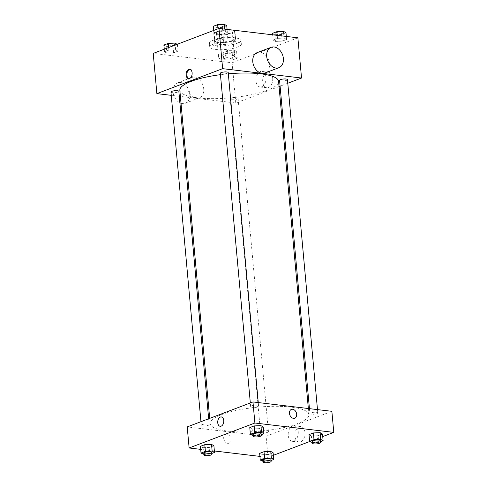 <?xml version="1.0" encoding="UTF-8"?>
<svg xmlns="http://www.w3.org/2000/svg" width="487" height="487" viewBox="0 0 487 487"><rect width="100%" height="100%" fill="white"/><g stroke="black" fill="none" stroke-linecap="round" stroke-linejoin="round"><path stroke-width="0.37" stroke-dasharray="2.44 1.83" d="M231.648 55.177A7.932 1.93 174.8 0 0 223.162 55.646A7.932 1.93 174.8 0 0 218.693 57.819A7.932 1.93 174.8 0 0 226.765 59.018A7.932 1.93 174.8 0 0 234.49 56.376A7.932 1.93 174.8 0 0 231.648 55.177M229.383 30.279A7.932 1.93 174.8 0 0 220.897 30.748A7.932 1.93 174.8 0 0 216.429 32.915A7.932 1.93 174.8 0 0 224.501 34.12A7.932 1.93 174.8 0 0 232.226 31.478A7.932 1.93 174.8 0 0 229.383 30.279M234.862 31.6L227.441 34.419A10.653 2.593 174.8 0 1 223.083 34.887L214.183 33.828A10.653 2.593 174.8 0 1 213.72 33.165A10.653 2.593 174.8 0 1 213.787 32.793L221.208 29.981A10.653 2.593 174.8 0 1 225.566 29.506L234.466 30.565A10.653 2.593 174.8 0 1 234.935 31.235A10.653 2.593 174.8 0 1 234.862 31.6L235.562 39.258L228.141 42.077L227.441 34.419M213.787 32.793L214.487 40.458L221.908 37.639L221.208 29.981M225.566 29.506L226.26 37.17L235.166 38.23L234.466 30.565M226.26 37.17A10.653 2.593 174.8 0 0 221.908 37.639M214.487 40.458A10.653 2.593 174.8 0 0 214.414 40.823A10.653 2.593 174.8 0 0 214.883 41.492L214.183 33.828M228.141 42.077A10.653 2.593 174.8 0 1 223.783 42.546L214.883 41.492M235.562 39.258A10.653 2.593 174.8 0 0 235.629 38.893A10.653 2.593 174.8 0 0 235.166 38.23M216.678 38.869A10.909 2.654 -5.2 0 1 228.61 37.036A10.909 2.654 -5.2 0 1 235.885 38.869A10.909 2.654 -5.2 0 1 225.262 42.503A10.909 2.654 -5.2 0 1 214.164 40.847A10.909 2.654 -5.2 0 1 216.678 38.869M216.855 40.786A10.909 2.654 174.8 0 0 214.335 42.765A10.909 2.654 174.8 0 0 225.438 44.414A10.909 2.654 174.8 0 0 236.055 40.786A10.909 2.654 174.8 0 0 232.153 39.137A10.909 2.654 174.8 0 0 216.855 40.786M223.783 42.546L223.083 34.887M235.312 37.931A15.864 3.859 174.8 0 0 218.34 38.875A15.864 3.859 174.8 0 0 209.398 43.215A15.864 3.859 174.8 0 0 225.548 45.62A15.864 3.859 174.8 0 0 240.992 40.336A15.864 3.859 174.8 0 0 235.312 37.931M235.665 41.766A15.864 3.859 174.8 0 0 218.687 42.704A15.864 3.859 174.8 0 0 209.745 47.044A15.864 3.859 174.8 0 0 225.895 49.449A15.864 3.859 174.8 0 0 241.345 44.165A15.864 3.859 174.8 0 0 235.665 41.766M166.858 53.126L164.503 51.75L168.879 50.088L175.624 49.796L177.986 51.172L173.603 52.833L166.858 53.126L164.503 51.75L168.879 50.088L175.624 49.796L177.986 51.172L173.603 52.833L166.858 53.126L166.25 46.417L163.888 45.047M226.09 60.157L223.728 58.787L228.111 57.119L234.856 56.833L237.218 58.203L232.835 59.864L226.09 60.157L223.728 58.787L228.111 57.119L234.856 56.833L237.218 58.203L232.835 59.864L226.09 60.157L225.481 53.454L223.119 52.079L227.502 50.417L234.241 50.124L236.603 51.5L232.226 53.162L225.481 53.454M297.874 37.809L232.11 62.774L153.216 53.406M216.234 34.382L213.878 33.006L218.255 31.345L225 31.052L227.362 32.428L222.979 34.09L216.234 34.382L213.878 33.006L218.255 31.345L225 31.052L227.362 32.428L222.979 34.09L216.234 34.382L215.625 27.674L213.263 26.304M275.465 41.413L273.104 40.044L277.487 38.376L284.231 38.089L286.593 39.459L282.21 41.121L275.465 41.413L273.104 40.044L277.487 38.376L284.231 38.089L286.593 39.459L282.21 41.121L275.465 41.413L274.857 34.711L272.495 33.335M228.342 73.805A49.571 12.059 174.8 0 0 220.453 74.669M179.837 90.32A49.571 12.059 174.8 0 0 230.296 97.838A49.571 12.059 174.8 0 0 278.576 81.335M279.051 86.564L235.769 102.994L180.391 96.42M179.307 96.292L171.254 95.336M287.787 83.247L280.092 86.169M236.664 97.759A3.963 0.962 174.8 0 0 232.421 97.99A3.963 0.962 174.8 0 0 230.187 99.074A3.963 0.962 174.8 0 0 234.223 99.677A3.963 0.962 174.8 0 0 238.082 98.356A3.963 0.962 174.8 0 0 236.664 97.759M170.955 92.043A3.963 0.962 174.8 0 0 174.991 92.646A3.963 0.962 174.8 0 0 178.851 91.325M220.331 73.3A3.963 0.962 174.8 0 0 224.367 73.902A3.963 0.962 174.8 0 0 228.226 72.581M287.458 79.612A3.963 0.962 -5.2 0 1 285.224 80.702A3.963 0.962 -5.2 0 1 280.981 80.933A3.963 0.962 -5.2 0 1 279.562 80.331M235.769 102.994L232.11 62.774M272.696 78.078A7.841 4.998 -83.2 0 0 268.617 72.192A7.841 4.998 -83.2 0 0 262.73 79.387A7.841 4.998 -83.2 0 0 266.766 87.77A7.841 4.998 -83.2 0 0 272.696 78.078M194.404 77.214A10.909 7.975 69.2 0 0 191.488 77.549A10.909 7.975 69.2 0 0 187.909 90.576A10.909 7.975 69.2 0 0 199.232 97.942A10.909 7.975 69.2 0 0 203.396 86.814A10.909 7.975 69.2 0 0 194.404 77.214M257.258 52.584A10.909 7.975 -110.8 0 1 268.58 59.95A10.909 7.975 -110.8 0 1 265.001 72.977M181.018 103.256A10.909 7.975 69.2 0 0 185.322 103.226A10.909 7.975 69.2 0 0 189.48 92.092A10.909 7.975 69.2 0 0 180.488 82.492A10.909 7.975 69.2 0 0 177.578 82.833A10.909 7.975 69.2 0 0 173.141 92.378A10.909 7.975 69.2 0 0 179.898 102.8M265.987 77.281A7.841 4.998 -83.2 0 0 261.909 71.394A7.841 4.998 -83.2 0 0 256.016 78.59A7.841 4.998 -83.2 0 0 260.058 86.972A7.841 4.998 -83.2 0 0 265.987 77.281M190.04 69.373A4.712 3.001 96.8 0 1 190.423 69.379A4.712 3.001 96.8 0 1 192.876 72.916A4.712 3.001 96.8 0 1 189.315 78.73A4.712 3.001 96.8 0 1 188.938 78.644M291.153 407.108A49.571 12.059 174.8 0 0 238.1 410.042A49.571 12.059 174.8 0 0 210.171 423.605A49.571 12.059 174.8 0 0 260.63 431.117A49.571 12.059 174.8 0 0 308.904 414.62A49.571 12.059 174.8 0 0 291.153 407.108M311.309 414.218A3.963 0.962 -5.2 0 1 309.89 413.615A3.963 0.962 -5.2 0 1 313.756 412.294A3.963 0.962 -5.2 0 1 317.792 412.897A3.963 0.962 -5.2 0 1 315.558 413.98A3.963 0.962 -5.2 0 1 311.309 414.218M207.766 424.007A3.963 0.962 174.8 0 0 203.517 424.244A3.963 0.962 174.8 0 0 201.283 425.328A3.963 0.962 174.8 0 0 205.319 425.93A3.963 0.962 174.8 0 0 209.185 424.609A3.963 0.962 174.8 0 0 207.766 424.007M257.142 405.263A3.963 0.962 174.8 0 0 252.893 405.501A3.963 0.962 174.8 0 0 250.659 406.584A3.963 0.962 174.8 0 0 254.695 407.187A3.963 0.962 174.8 0 0 258.56 405.866A3.963 0.962 174.8 0 0 257.142 405.263M266.992 431.038A3.963 0.962 174.8 0 0 262.749 431.275A3.963 0.962 174.8 0 0 260.515 432.359A3.963 0.962 174.8 0 0 264.551 432.961A3.963 0.962 174.8 0 0 268.416 431.64A3.963 0.962 174.8 0 0 266.992 431.038M331.866 411.314L266.103 436.279L187.209 426.91M271.04 460.507L269.354 461.146L268.745 454.444L273.122 452.776L268.745 454.444L262 454.736L259.638 453.36L262 454.736L262.609 461.439M261.184 434.727L259.498 435.372L258.889 428.663L263.272 427.002L258.889 428.663L252.144 428.956L249.782 427.586L252.144 428.956L252.759 435.658M273.353 455.321L268.02 457.348L259.918 456.386M214.371 450.98L200.687 449.355M322.729 436.577L309.866 441.459M211.808 453.47L210.122 454.115L209.513 447.407L213.896 445.745L209.513 447.407L202.769 447.699L200.407 446.329L202.769 447.699L203.383 454.401M320.416 441.764L318.729 442.403L318.121 435.701L322.497 434.033L318.121 435.701L311.376 435.993L309.014 434.617L311.376 435.993L311.984 442.695M268.02 457.348L266.103 436.279M304.947 432.432A7.841 4.998 -83.2 0 0 300.869 426.545A7.841 4.998 -83.2 0 0 294.976 433.74A7.841 4.998 -83.2 0 0 299.018 442.117A7.841 4.998 -83.2 0 0 304.947 432.432M226.893 434.227A4.712 3.446 69.2 0 0 225.633 434.374A4.712 3.446 69.2 0 0 224.087 439.998A4.712 3.446 69.2 0 0 228.981 443.182A4.712 3.446 69.2 0 0 230.777 438.373A4.712 3.446 69.2 0 0 226.893 434.227A4.712 3.446 69.2 0 0 225.639 434.374A4.712 3.446 69.2 0 0 224.087 439.998A4.712 3.446 69.2 0 0 228.981 443.182A4.712 3.446 69.2 0 0 230.777 438.373A4.712 3.446 69.2 0 0 226.893 434.227M294.745 418.217L294.745 418.211A4.712 3.446 -110.8 0 1 293.484 418.363A4.712 3.446 -110.8 0 1 289.607 414.218A4.712 3.446 -110.8 0 1 291.403 409.409L291.403 409.409M298.233 431.634A7.841 4.998 -83.2 0 0 294.154 425.748A7.841 4.998 -83.2 0 0 288.267 432.943A7.841 4.998 -83.2 0 0 292.303 441.325A7.841 4.998 -83.2 0 0 298.233 431.634M221.299 416.933L221.299 416.933A4.712 3.001 96.8 0 1 223.752 420.47A4.712 3.001 96.8 0 1 220.191 426.289L220.191 426.289M318.729 442.403L312.532 442.671M312.417 441.392A3.963 0.962 174.8 0 0 316.453 441.989A3.963 0.962 174.8 0 0 320.318 440.674M318.121 435.701L311.376 435.993M269.354 461.146L263.157 461.414M263.041 460.136A3.963 0.962 174.8 0 0 267.077 460.732A3.963 0.962 174.8 0 0 270.942 459.418M268.745 454.444L262 454.736M259.498 435.372L253.307 435.64M253.185 434.355A3.963 0.962 174.8 0 0 257.227 434.958A3.963 0.962 174.8 0 0 261.087 433.637M258.889 428.663L252.144 428.956M210.122 454.115L203.931 454.383M203.81 453.099A3.963 0.962 174.8 0 0 207.852 453.701A3.963 0.962 174.8 0 0 211.711 452.38M209.513 447.407L202.769 447.699M285.979 32.757L281.602 34.419L274.857 34.711M281.766 32.087A3.963 0.962 174.8 0 0 277.523 32.319A3.963 0.962 174.8 0 0 275.289 33.408A3.963 0.962 174.8 0 0 279.325 34.005A3.963 0.962 174.8 0 0 283.19 32.69A3.963 0.962 174.8 0 0 281.766 32.087A3.963 0.962 174.8 0 0 277.523 32.306A3.963 0.962 174.8 0 0 275.289 33.39A3.963 0.962 174.8 0 0 279.325 33.993A3.963 0.962 174.8 0 0 283.184 32.672A3.963 0.962 174.8 0 0 281.766 32.069M273.104 40.044L272.629 34.808M277.487 38.376L277.213 35.35M284.231 38.089L284.055 36.166M286.593 39.459L286.313 36.434M282.21 41.121L281.602 34.419M232.39 50.831A3.963 0.962 174.8 0 0 228.147 51.062A3.963 0.962 174.8 0 0 225.913 52.152A3.963 0.962 174.8 0 0 229.949 52.748A3.963 0.962 174.8 0 0 233.815 51.433A3.963 0.962 174.8 0 0 232.39 50.831M223.728 58.787L223.119 52.079M228.111 57.119L227.502 50.417M234.856 56.833L234.241 50.124M237.218 58.203L236.603 51.5M232.835 59.864L232.226 53.162M232.39 50.812A3.963 0.962 174.8 0 0 228.147 51.05A3.963 0.962 174.8 0 0 225.913 52.133A3.963 0.962 174.8 0 0 229.949 52.736A3.963 0.962 174.8 0 0 233.809 51.415A3.963 0.962 174.8 0 0 232.39 50.812M226.747 25.72L222.37 27.388L215.625 27.674M222.535 25.05A3.963 0.962 174.8 0 0 218.292 25.287A3.963 0.962 174.8 0 0 216.058 26.371A3.963 0.962 174.8 0 0 220.094 26.974A3.963 0.962 174.8 0 0 223.959 25.653A3.963 0.962 174.8 0 0 222.535 25.05A3.963 0.962 174.8 0 0 218.292 25.275A3.963 0.962 174.8 0 0 216.058 26.359A3.963 0.962 174.8 0 0 220.094 26.955A3.963 0.962 174.8 0 0 223.953 25.641A3.963 0.962 174.8 0 0 222.535 25.038M213.878 33.006L213.647 30.468M218.255 31.345L218.024 28.8M225 31.052L224.824 29.135M227.362 32.428L227.082 29.403M222.979 34.09L222.37 27.388M177.134 44.323L172.995 46.131L166.25 46.417M173.159 43.793A3.963 0.962 174.8 0 0 168.916 44.031A3.963 0.962 174.8 0 0 166.682 45.114A3.963 0.962 174.8 0 0 170.718 45.717A3.963 0.962 174.8 0 0 174.583 44.396A3.963 0.962 174.8 0 0 173.159 43.793M164.503 51.75L164.271 49.211M168.879 50.088L168.648 47.543M175.624 49.796L175.192 45.06M177.986 51.172L177.371 44.463M173.603 52.833L172.995 46.131M173.159 43.781A3.963 0.962 174.8 0 0 168.916 44.019A3.963 0.962 174.8 0 0 166.682 45.102A3.963 0.962 174.8 0 0 170.718 45.699A3.963 0.962 174.8 0 0 174.577 44.384A3.963 0.962 174.8 0 0 173.159 43.781M216.429 32.915L218.693 57.819M232.226 31.478L234.49 56.376M236.055 40.786L235.885 38.869M214.335 42.765L214.164 40.847M214.414 40.823L213.72 33.165M235.629 38.893L234.935 31.235M241.345 44.165L240.992 40.336M209.745 47.044L209.398 43.215M191.488 77.549L177.578 82.833M199.232 97.942L185.322 103.226M260.058 86.972L266.766 87.77M261.909 71.394L268.617 72.192M190.423 69.379L189.662 69.288M189.315 78.73L188.548 78.638M308.904 414.62L308.35 408.52M210.171 423.605L209.696 418.376M309.44 408.648L309.89 413.615M317.487 409.604L317.792 412.897M209.185 424.609L208.655 418.771M201.283 425.328L200.954 421.693M258.56 405.866L258.262 402.572M250.659 406.584L250.33 402.95M268.416 431.64L238.082 98.356M260.515 432.359L230.187 99.074M292.303 441.325L299.018 442.117M294.154 425.748L300.869 426.545"/><path stroke-width="0.73" d="M171.254 95.336L156.875 93.626L153.216 53.406L218.98 28.441L297.874 37.809L301.538 78.03L287.787 83.247M156.875 93.626L222.644 68.661L218.98 28.441M192.109 72.825A4.712 3.001 96.8 0 1 188.548 78.638A4.712 3.001 96.8 0 1 186.125 73.61A4.712 3.001 96.8 0 1 189.662 69.288A4.712 3.001 96.8 0 1 192.109 72.825M308.35 408.52L278.576 81.335A49.571 12.059 174.8 0 0 260.825 73.829A49.571 12.059 174.8 0 0 228.342 73.805M220.453 74.669A49.571 12.059 174.8 0 0 179.837 90.32L209.696 418.376M180.391 96.42L179.307 96.292M280.092 86.169L279.051 86.564M222.644 68.661L301.538 78.03M208.655 418.771L178.851 91.325A3.963 0.962 174.8 0 0 177.432 90.722A3.963 0.962 174.8 0 0 173.189 90.959A3.963 0.962 174.8 0 0 170.955 92.043L200.954 421.693M258.262 402.572L228.226 72.581A3.963 0.962 174.8 0 0 226.808 71.979A3.963 0.962 174.8 0 0 222.565 72.216A3.963 0.962 174.8 0 0 220.331 73.3L250.33 402.95M309.44 408.648L279.562 80.331A3.963 0.962 -5.2 0 1 283.422 79.016A3.963 0.962 -5.2 0 1 287.458 79.612L317.487 409.604M278.911 67.693L265.001 72.977A10.909 7.975 -110.8 0 1 262.085 73.318A10.909 7.975 -110.8 0 1 253.094 63.718A10.909 7.975 -110.8 0 1 257.258 52.584L271.168 47.306A10.909 7.975 -110.8 0 1 282.497 54.672A10.909 7.975 -110.8 0 1 278.911 67.693A10.909 7.975 -110.8 0 1 276.001 68.034A10.909 7.975 -110.8 0 1 267.01 58.434A10.909 7.975 -110.8 0 1 271.168 47.306M179.898 102.8A10.909 7.975 69.2 0 0 181.018 103.256M188.938 78.644A4.712 3.001 96.8 0 1 186.892 73.701A4.712 3.001 96.8 0 1 190.04 69.373M200.687 449.355L189.126 447.979L187.209 426.91L252.972 401.945L331.866 411.314L333.784 432.383L322.729 436.577M189.126 447.979L254.89 423.014L252.972 401.945M223.746 420.47A4.712 3.001 96.8 0 1 220.191 426.289A4.712 3.001 96.8 0 1 217.762 421.255A4.712 3.001 96.8 0 1 221.299 416.933A4.712 3.001 96.8 0 1 223.746 420.47M259.638 453.36L264.021 451.699L270.766 451.406L273.122 452.776L270.766 451.406L264.021 451.699L259.638 453.36L260.253 460.063L264.63 458.401L271.375 458.109L273.737 459.484L271.04 460.507M249.782 427.586L254.165 425.924L260.91 425.632L263.272 427.002L260.91 425.632L254.165 425.924L249.782 427.586L250.397 434.288L254.774 432.626L261.519 432.334L263.881 433.704L261.184 434.727M259.918 456.386L214.371 450.98M309.866 441.459L273.353 455.321M254.89 423.014L333.784 432.383M200.407 446.329L204.79 444.668L211.535 444.375L213.896 445.745L211.535 444.375L204.79 444.668L200.407 446.329L201.021 453.032L205.398 451.37L212.143 451.078L214.505 452.447L211.808 453.47M309.014 434.617L313.397 432.955L320.142 432.663L322.497 434.033L320.142 432.663L313.397 432.955L309.014 434.617L309.629 441.319L314.005 439.658L320.75 439.365L323.112 440.741L320.416 441.764M293.491 418.363A4.712 3.446 -110.8 0 1 289.607 414.218A4.712 3.446 -110.8 0 1 291.403 409.409A4.712 3.446 -110.8 0 1 296.291 412.586A4.712 3.446 -110.8 0 1 294.745 418.211A4.712 3.446 -110.8 0 1 293.491 418.363M291.403 409.409A4.712 3.446 -110.8 0 1 296.291 412.592A4.712 3.446 -110.8 0 1 294.745 418.217M220.191 426.289A4.712 3.001 96.8 0 1 217.762 421.255A4.712 3.001 96.8 0 1 221.299 416.933M312.532 442.671L309.629 441.319M320.489 442.586L320.318 440.674A3.963 0.962 174.8 0 0 318.9 440.071A3.963 0.962 174.8 0 0 314.651 440.303A3.963 0.962 174.8 0 0 312.417 441.392L312.593 443.304A3.963 0.962 174.8 0 0 316.629 443.907A3.963 0.962 174.8 0 0 320.489 442.586A3.963 0.962 174.8 0 0 319.07 441.983A3.963 0.962 174.8 0 0 314.827 442.22A3.963 0.962 174.8 0 0 312.593 443.304M314.005 439.658L313.397 432.955M320.75 439.365L320.142 432.663M323.112 440.741L322.497 434.033M263.157 461.414L260.253 460.063M271.113 461.329L270.942 459.418A3.963 0.962 174.8 0 0 269.524 458.815A3.963 0.962 174.8 0 0 265.275 459.046A3.963 0.962 174.8 0 0 263.041 460.136L263.217 462.047A3.963 0.962 174.8 0 0 267.253 462.65A3.963 0.962 174.8 0 0 271.113 461.329A3.963 0.962 174.8 0 0 269.695 460.726A3.963 0.962 174.8 0 0 265.452 460.964A3.963 0.962 174.8 0 0 263.217 462.047M264.63 458.401L264.021 451.699M271.375 458.109L270.766 451.406M273.737 459.484L273.122 452.776M253.307 435.64L250.397 434.288M261.263 435.555L261.087 433.637A3.963 0.962 174.8 0 0 259.668 433.034A3.963 0.962 174.8 0 0 255.425 433.272A3.963 0.962 174.8 0 0 253.185 434.355L253.362 436.273A3.963 0.962 174.8 0 0 257.398 436.876A3.963 0.962 174.8 0 0 261.263 435.555A3.963 0.962 174.8 0 0 259.839 434.952A3.963 0.962 174.8 0 0 255.596 435.189A3.963 0.962 174.8 0 0 253.362 436.273M254.774 432.626L254.165 425.924M261.519 432.334L260.91 425.632M263.881 433.704L263.272 427.002M203.931 454.383L201.021 453.032M211.888 454.298L211.711 452.38A3.963 0.962 174.8 0 0 210.293 451.778A3.963 0.962 174.8 0 0 206.05 452.015A3.963 0.962 174.8 0 0 203.81 453.099L203.986 455.016A3.963 0.962 174.8 0 0 208.022 455.619A3.963 0.962 174.8 0 0 211.888 454.298A3.963 0.962 174.8 0 0 210.463 453.695A3.963 0.962 174.8 0 0 206.22 453.933A3.963 0.962 174.8 0 0 203.986 455.016M205.398 451.37L204.79 444.668M212.143 451.078L211.535 444.375M214.505 452.447L213.896 445.745M272.629 34.808L272.495 33.335L276.878 31.673L283.617 31.381L285.979 32.757L286.313 36.434M277.213 35.35L276.878 31.673M284.055 36.166L283.617 31.381M213.647 30.468L213.263 26.304L217.646 24.642L224.391 24.35L226.747 25.72L227.082 29.403M218.024 28.8L217.646 24.642M224.824 29.135L224.391 24.35M164.271 49.211L163.888 45.047L168.271 43.386L175.016 43.093L177.134 44.323M168.648 47.543L168.271 43.386M175.192 45.06L175.016 43.093"/></g></svg>

